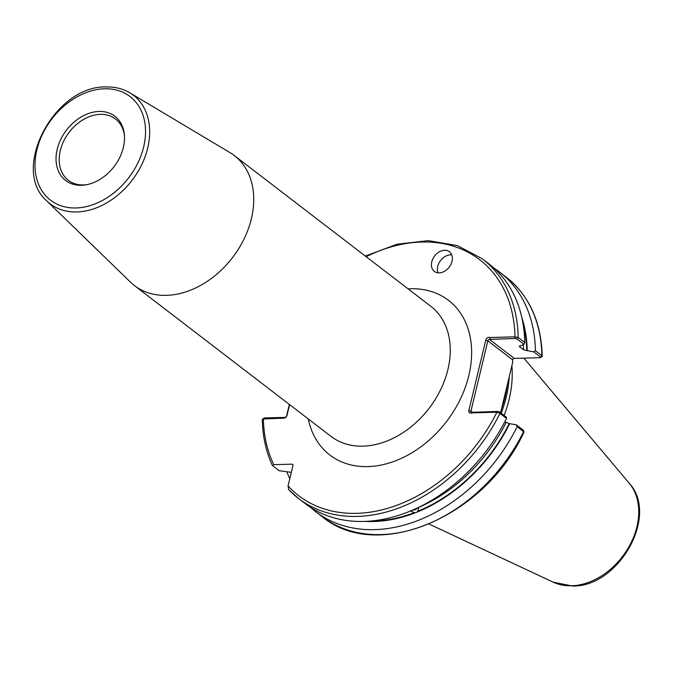 <?xml version="1.0" encoding="UTF-8"?>
<svg xmlns="http://www.w3.org/2000/svg" width="673" height="673" viewBox="0 0 673 673"><rect width="100%" height="100%" fill="white"/><g stroke="black" fill="none" stroke-linecap="round" stroke-linejoin="round"><path stroke-width="1.01" d="M502.756 403.758A109.8 81.34 -52.5 0 0 506.794 386.941L500.586 412.776M87.347 184.562A38.681 28.653 127.5 0 1 83.452 184.932A38.681 28.653 127.5 0 1 68.385 180.33A38.681 28.653 127.5 0 1 63.725 141.036A38.681 28.653 127.5 0 1 100.395 114.351A38.681 28.653 127.5 0 1 115.47 118.953A38.681 28.653 127.5 0 1 124.471 136.173M99.141 111.449A40.464 29.982 127.5 0 1 124.412 135.231A40.464 29.982 127.5 0 1 86.422 184.747A40.464 29.982 127.5 0 1 81.408 185.294A40.464 29.982 127.5 0 1 57.197 149.271A40.464 29.982 127.5 0 1 99.141 111.449M439.183 272.885A12.4 9.186 -52.5 0 0 450.935 264.329A12.4 9.186 -52.5 0 0 449.446 251.736A12.4 9.186 -52.5 0 0 444.617 250.263A12.4 9.186 -52.5 0 0 432.865 258.811A12.4 9.186 -52.5 0 0 434.354 271.412A12.4 9.186 -52.5 0 0 439.183 272.885M451.76 254.874A12.4 9.186 -52.5 0 0 450.565 254.823A12.4 9.186 -52.5 0 0 440.117 261.149A12.4 9.186 -52.5 0 0 437.98 272.834M485.738 340.235A3.096 2.297 127.5 0 1 488.951 337.333A3.096 2.297 127.5 0 1 489.851 337.518L514.963 336.837L518.176 337.467L524.73 342.498A151.021 111.878 -52.5 0 0 488.884 263.841L482.331 258.811A151.021 111.878 127.5 0 1 518.176 337.467L516.99 338.965L515.232 338.477L489.439 339.385A1.548 1.144 -52.5 0 0 487.832 340.832L470.999 410.959A1.548 1.144 -52.5 0 0 471.924 412.339L497.717 411.43L499.475 411.918L506.466 417.277L506.5 418.396L499.946 413.373L496.867 412.204L471.756 412.886A3.096 2.297 127.5 0 1 468.904 410.362L485.738 340.235L487.832 340.832L512.624 359.853A1.548 1.144 127.5 0 1 514.231 358.406L540.293 357.7L540.697 357.153L533.79 351.853L535.405 350.692A151.021 111.878 -52.5 0 0 499.568 272.035A151.021 111.878 -52.5 0 0 494.058 268.157M130.503 282.18A81.98 60.73 -52.5 0 0 134.474 285.604A81.98 60.73 -52.5 0 0 166.416 295.354A81.98 60.73 -52.5 0 0 244.139 238.806A81.98 60.73 -52.5 0 0 234.271 155.522A81.98 60.73 -52.5 0 0 229.939 152.578L129.822 92.807A68.41 50.677 127.5 0 1 142.895 162.134A68.41 50.677 127.5 0 1 76.815 211.953A68.41 50.677 127.5 0 1 46.849 200.958L130.503 282.18M365.405 521.382A143.938 106.628 -52.5 0 0 373.936 521.508A143.938 106.628 -52.5 0 0 414.568 513.078L410.37 510.664M310.547 507.358A151.021 111.878 -52.5 0 0 315.721 511.673A151.021 111.878 -52.5 0 0 374.567 529.626A151.021 111.878 -52.5 0 0 517.184 426.589L516.275 424.806L509.217 423.611L504.792 421.786M505.995 422.72A141.019 104.466 -52.5 0 1 418.858 507.307L417.58 511.892A143.938 106.628 -52.5 0 0 509.722 423.603M417.58 511.892L414.568 513.078M535.405 350.692L541.874 355.655L542.236 356.202L540.814 357.565M524.73 342.498L523.981 344.324L520.406 345.804L519.665 346.814L523.51 349.767L527.237 350.65A143.938 106.628 -52.5 0 0 521.811 317.505M289.592 404.608L287.026 415.283A3.096 2.297 127.5 0 1 283.813 418.177L262.68 419.001L264.245 418.017M292.965 464.883L292.023 464.168L273.768 464.664L272.59 465.674L279.144 470.705L291.316 472.345M292.023 464.168A1.548 1.144 127.5 0 1 292.948 465.548L288.061 485.931A148.691 110.153 -52.5 0 0 356.606 513.339A148.691 110.153 -52.5 0 0 496.867 412.204L497.717 411.43M286.908 471.891A151.021 111.878 -52.5 0 0 289.777 478.789M512.624 359.853L512.658 362.495L506.794 386.941M287.026 415.283L286.589 415.948A1.548 1.144 -52.5 0 1 284.982 417.395L264.548 417.95L262.647 420.12M272.59 465.674L272.321 465.38C265.986 451.633 262.647 436.356 262.293 419.557M519.312 346.309L519.665 346.814A141.019 104.466 -52.5 0 0 519.64 345.939M527.237 350.65L533.79 351.853M499.475 411.918L499.946 413.373A151.021 111.878 127.5 0 1 357.329 516.41A151.021 111.878 127.5 0 1 298.484 498.449L305.037 503.48A151.021 111.878 -52.5 0 0 506.5 418.396M516.275 424.806L523.182 430.106L523.653 431.553A151.021 111.878 -52.5 0 1 322.19 516.637C377.015 562.821 484.93 517.057 524.015 432.133L517.184 426.589M288.65 489.574L298.484 498.449A151.021 111.878 127.5 0 1 288.65 489.574L288.061 485.931M501.208 413.247A108.244 80.188 -52.5 0 0 509.209 376.855M504.094 415.46A108.244 80.188 -52.5 0 0 511.875 365.75M286.589 415.948L289.348 404.423M540.293 357.7L541.874 355.655A151.021 111.878 -52.5 0 0 506.037 276.998C529.171 295.439 541.235 321.845 542.236 356.202M523.981 344.324L516.99 338.965M523.182 430.106L522.778 430.653L523.182 430.106M472.749 412.103L471.756 412.886M515.232 338.477L514.963 336.837A148.691 110.153 -52.5 0 0 366.154 256.699M489.851 337.518L490.264 339.15M412.356 510.227A4.341 2.263 175 0 0 416.267 509.024L417.647 507.913A6.2 3.239 175 0 0 417.84 507.745M416.267 509.024A4.341 2.263 175 0 0 416.957 508.157M104.584 88.777A65.323 48.389 -52.5 0 0 36.889 149.818A65.323 48.389 -52.5 0 0 75.965 207.965A65.323 48.389 -52.5 0 0 143.66 146.924A65.323 48.389 -52.5 0 0 104.584 88.777M134.474 285.604L331.015 436.39A81.98 60.73 -52.5 0 0 362.957 446.14A81.98 60.73 -52.5 0 0 440.68 389.583A81.98 60.73 -52.5 0 0 430.813 306.299L234.271 155.522M408.074 288.86A97.476 72.213 127.5 0 1 410.522 288.751A97.476 72.213 127.5 0 1 468.837 375.526A97.476 72.213 127.5 0 1 367.82 466.608A97.476 72.213 127.5 0 1 308.276 418.943M629.221 483.231C659.38 515.552 618.697 587.134 572.605 586.048L553.29 582.204A63.195 46.816 -52.5 0 0 571.444 585.788A63.195 46.816 -52.5 0 0 629.011 546.661A63.195 46.816 -52.5 0 0 629.221 483.231L523.888 358.145M501.478 409.083A107.688 79.776 -52.5 0 0 507.392 384.426M523.51 349.767A141.019 104.466 -52.5 0 0 523.283 344.66M417.538 511.387A143.349 106.191 -52.5 0 0 509.217 423.611M371.21 521.003A143.349 106.191 -52.5 0 0 414.526 512.574M263.379 418.732A148.691 110.153 -52.5 0 0 273.768 464.664M526.732 350.658A143.349 106.191 -52.5 0 0 522.946 323.217M489.439 339.385L514.231 358.406M468.904 410.362L472.606 412.187M284.982 417.395L283.813 418.177M129.822 92.807C122.831 88.685 114.94 86.733 106.149 86.952C54.606 85.294 10.011 169.588 46.849 200.958M553.29 582.204L429.08 524.048M506.037 276.998L499.568 272.035M482.331 258.811L457.396 245.595L428.348 240.64L397.028 244.223L365.346 256.077M322.19 516.637L315.721 511.673M524.015 431.948L523.358 430.308"/></g></svg>
